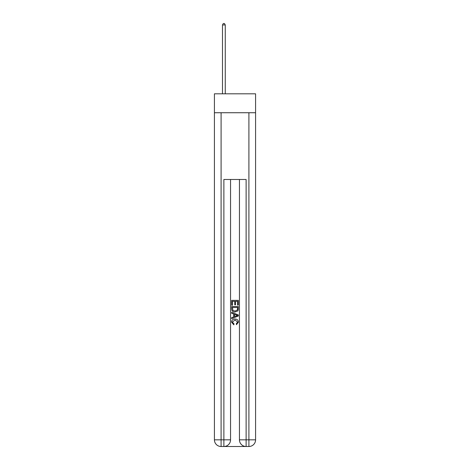 <?xml version="1.0" encoding="UTF-8"?>
<svg xmlns="http://www.w3.org/2000/svg" width="470" height="470" viewBox="0 0 470 470"><rect width="100%" height="100%" fill="white"/><g stroke="black" fill="none" stroke-linecap="round" stroke-linejoin="round"><path stroke-width="0.7" d="M255.58 112.73L255.58 93.812L214.42 93.812L214.42 112.73L255.58 112.73L255.58 439.826L248.906 439.826L248.906 112.73M224.372 446.5L245.628 446.5M246.127 446.5L246.127 439.826L239.447 439.826A6.674 6.674 0 0 0 246.127 446.5L248.906 446.5L248.906 439.826L246.127 439.826L246.127 179.481L223.873 179.481L223.873 439.826L214.42 439.826L214.42 112.73M230.553 179.481L230.553 439.826A6.674 6.674 0 0 1 223.873 446.5L221.094 446.5A6.674 6.674 0 0 1 214.42 439.826M239.447 439.826L239.447 179.481M248.906 446.5A6.674 6.674 0 0 0 255.58 439.826M231.663 305.247L231.663 300.365L238.337 300.365L238.337 305.077L237.567 305.077L237.567 301.311L235.511 301.311L235.511 304.819L234.742 304.819L234.742 301.311L232.433 301.311L232.433 305.247L231.663 305.247M231.663 308.919L231.663 306.528L238.337 306.528L238.243 309.994L237.761 310.964L235.035 312.01C232.903 312.015 231.775 310.987 231.663 308.919M232.433 307.474L232.903 310.423L235.053 311.064L237.432 309.93L237.567 307.474L232.433 307.474M231.663 313.29L231.663 312.291L238.337 314.941L238.337 316.005L231.663 318.654L231.663 317.655L233.713 316.897L233.713 314.048L231.663 313.29M236.334 315.018L234.489 314.336L234.489 316.61L237.567 315.476L236.334 315.018M232.345 322.032L234.019 323.901L233.802 324.846L231.575 322.12C231.757 320.07 232.914 319.036 235.047 319.024C237.103 319.071 238.225 320.094 238.425 322.103L236.481 324.676L236.281 323.73L237.655 322.056L235.053 319.964L232.345 322.032M225.265 93.812L225.265 24.945L222.486 24.945L222.486 93.812M222.486 24.945L223.321 23.5L224.431 23.5L225.265 24.945M221.094 112.73L221.094 446.5M230.553 439.826L223.873 439.826L223.873 446.5"/></g></svg>
